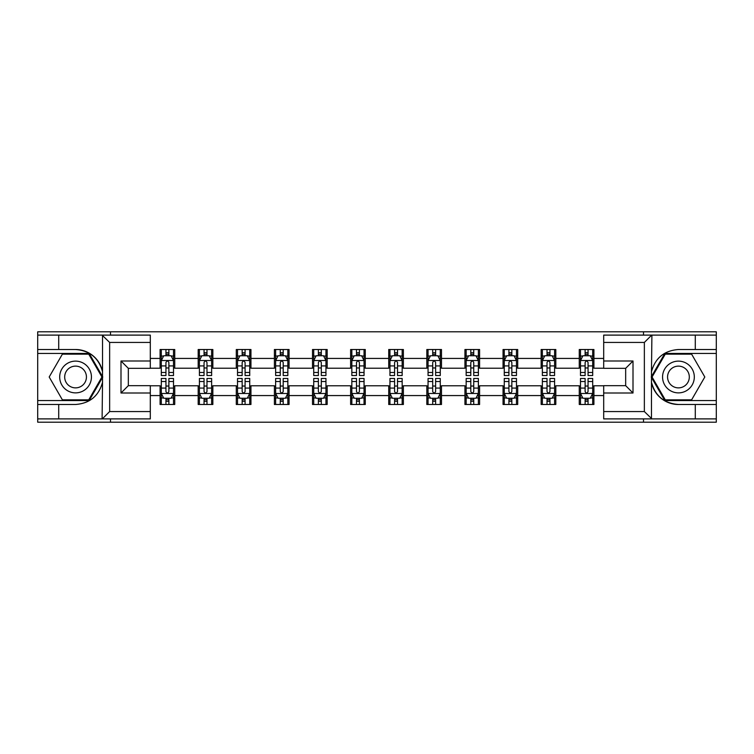 <?xml version="1.0" encoding="UTF-8"?>
<svg xmlns="http://www.w3.org/2000/svg" width="754" height="754" viewBox="0 0 754 754"><rect width="100%" height="100%" fill="white"/><g stroke="black" fill="none" stroke-linecap="round" stroke-linejoin="round"><path stroke-width="1.13" d="M150.31 342.439L109.641 342.439L102.092 335.106L150.31 335.106L150.31 368.329L128.331 368.329L128.331 385.671L150.31 385.671L150.31 418.894L102.092 418.894L102.525 382.316C98.736 396.029 89.754 403.418 75.56 404.483L37.7 404.483L37.7 422.193L716.3 422.193L716.3 353.428L664.83 353.428L651.22 377L664.83 400.572L716.3 400.572M603.69 411.561L644.359 411.561L651.908 418.894L603.69 418.894L603.69 385.671L625.669 385.671L625.669 368.329L603.69 368.329L603.69 335.106L651.908 335.106L651.475 371.684C655.264 357.971 664.246 350.582 678.44 349.517L716.3 349.517L716.3 331.807L643.501 331.807L643.501 335.106M643.501 331.807L37.7 331.807L37.7 400.572L89.17 400.572L102.78 377L89.17 353.428L37.7 353.428M643.501 418.894L643.501 422.193M110.499 422.193L110.499 418.894M110.499 335.106L110.499 331.807M603.69 368.206L593.916 368.206L593.916 349.517L579.26 349.517L579.26 358.433L555.811 358.433L555.811 349.517L541.155 349.517L541.155 358.433L517.706 358.433L517.706 349.517L503.05 349.517L503.05 358.433L479.601 358.433L479.601 349.517L464.935 349.517L464.935 358.433L441.486 358.433L441.486 349.517L426.83 349.517L426.83 358.433L403.381 358.433L403.381 349.517L388.725 349.517L388.725 358.433L365.275 358.433L365.275 349.517L350.619 349.517L350.619 358.433L327.17 358.433L327.17 349.517L312.514 349.517L312.514 358.433L289.065 358.433L289.065 349.517L274.399 349.517L274.399 358.433L250.95 358.433L250.95 349.517L236.294 349.517L236.294 358.433L212.845 358.433L212.845 349.517L198.189 349.517L198.189 358.433L174.739 358.433L174.739 349.517L160.084 349.517L160.084 358.433L150.31 358.433M593.916 358.433L603.69 358.433M603.69 395.567L593.916 395.567L593.916 404.483L579.26 404.483L579.26 395.567L555.811 395.567L555.811 404.483L541.155 404.483L541.155 395.567L517.706 395.567L517.706 404.483L503.05 404.483L503.05 395.567L479.601 395.567L479.601 404.483L464.935 404.483L464.935 395.567L441.486 395.567L441.486 404.483L426.83 404.483L426.83 395.567L403.381 395.567L403.381 404.483L388.725 404.483L388.725 395.567L365.275 395.567L365.275 404.483L350.619 404.483L350.619 395.567L327.17 395.567L327.17 404.483L312.514 404.483L312.514 395.567L289.065 395.567L289.065 404.483L274.399 404.483L274.399 395.567L250.95 395.567L250.95 404.483L236.294 404.483L236.294 395.567L212.845 395.567L212.845 404.483L198.189 404.483L198.189 395.567L174.739 395.567L174.739 404.483L160.084 404.483L160.084 395.567L150.31 395.567M579.26 358.433L579.26 368.206L555.811 368.206L555.811 358.433M555.811 395.567L555.811 385.794L579.26 385.794L579.26 395.567M541.155 358.433L541.155 368.206L517.706 368.206L517.706 358.433M517.706 395.567L517.706 385.794L541.155 385.794L541.155 395.567M503.05 358.433L503.05 368.206L479.601 368.206L479.601 358.433M479.601 395.567L479.601 385.794L503.05 385.794L503.05 395.567M464.935 358.433L464.935 368.206L441.486 368.206L441.486 358.433M441.486 395.567L441.486 385.794L464.935 385.794L464.935 395.567M426.83 358.433L426.83 368.206L403.381 368.206L403.381 358.433M403.381 395.567L403.381 385.794L426.83 385.794L426.83 395.567M388.725 358.433L388.725 368.206L365.275 368.206L365.275 358.433M365.275 395.567L365.275 385.794L388.725 385.794L388.725 395.567M350.619 358.433L350.619 368.206L327.17 368.206L327.17 358.433M327.17 395.567L327.17 385.794L350.619 385.794L350.619 395.567M312.514 358.433L312.514 368.206L289.065 368.206L289.065 358.433M289.065 395.567L289.065 385.794L312.514 385.794L312.514 395.567M274.399 358.433L274.399 368.206L250.95 368.206L250.95 358.433M250.95 395.567L250.95 385.794L274.399 385.794L274.399 395.567M236.294 358.433L236.294 368.206L212.845 368.206L212.845 358.433M212.845 395.567L212.845 385.794L236.294 385.794L236.294 395.567M198.189 358.433L198.189 368.206L174.739 368.206L174.739 358.433M174.739 395.567L174.739 385.794L198.189 385.794L198.189 395.567M160.084 358.433L160.084 368.206L150.31 368.206M150.31 385.794L160.084 385.794L160.084 395.567M593.916 395.567L593.916 385.794L603.69 385.794M160.084 355.624L161.299 355.624M165.946 355.624L168.877 355.624M173.514 355.624L174.739 355.624M160.084 367.961L161.299 367.961M165.946 367.961L168.877 367.961M173.514 367.961L174.739 367.961M160.084 386.039L161.299 386.039M165.946 386.039L168.877 386.039M173.514 386.039L174.739 386.039M160.084 398.376L161.299 398.376M165.946 398.376L168.877 398.376M173.514 398.376L174.739 398.376M198.189 386.039L199.414 386.039M204.051 386.039L206.982 386.039M211.629 386.039L212.845 386.039M198.189 398.376L199.414 398.376M204.051 398.376L206.982 398.376M211.629 398.376L212.845 398.376M198.189 355.624L199.414 355.624M204.051 355.624L206.982 355.624M211.629 355.624L212.845 355.624M198.189 367.961L199.414 367.961M204.051 367.961L206.982 367.961M211.629 367.961L212.845 367.961M236.294 386.039L237.519 386.039M242.157 386.039L245.088 386.039M249.734 386.039L250.95 386.039M236.294 398.376L237.519 398.376M242.157 398.376L245.088 398.376M249.734 398.376L250.95 398.376M236.294 355.624L237.519 355.624M242.157 355.624L245.088 355.624M249.734 355.624L250.95 355.624M236.294 367.961L237.519 367.961M242.157 367.961L245.088 367.961M249.734 367.961L250.95 367.961M274.399 386.039L275.625 386.039M280.271 386.039L283.202 386.039M287.839 386.039L289.065 386.039M274.399 398.376L275.625 398.376M280.271 398.376L283.202 398.376M287.839 398.376L289.065 398.376M274.399 355.624L275.625 355.624M280.271 355.624L283.202 355.624M287.839 355.624L289.065 355.624M274.399 367.961L275.625 367.961M280.271 367.961L283.202 367.961M287.839 367.961L289.065 367.961M312.514 386.039L313.73 386.039M318.377 386.039L321.308 386.039M325.945 386.039L327.17 386.039M312.514 398.376L313.73 398.376M318.377 398.376L321.308 398.376M325.945 398.376L327.17 398.376M312.514 355.624L313.73 355.624M318.377 355.624L321.308 355.624M325.945 355.624L327.17 355.624M312.514 367.961L313.73 367.961M318.377 367.961L321.308 367.961M325.945 367.961L327.17 367.961M350.619 386.039L351.835 386.039M356.482 386.039L359.413 386.039M364.05 386.039L365.275 386.039M350.619 398.376L351.835 398.376M356.482 398.376L359.413 398.376M364.05 398.376L365.275 398.376M350.619 355.624L351.835 355.624M356.482 355.624L359.413 355.624M364.05 355.624L365.275 355.624M350.619 367.961L351.835 367.961M356.482 367.961L359.413 367.961M364.05 367.961L365.275 367.961M388.725 386.039L389.95 386.039M394.587 386.039L397.518 386.039M402.165 386.039L403.381 386.039M388.725 398.376L389.95 398.376M394.587 398.376L397.518 398.376M402.165 398.376L403.381 398.376M388.725 355.624L389.95 355.624M394.587 355.624L397.518 355.624M402.165 355.624L403.381 355.624M388.725 367.961L389.95 367.961M394.587 367.961L397.518 367.961M402.165 367.961L403.381 367.961M426.83 386.039L428.055 386.039M432.692 386.039L435.623 386.039M440.27 386.039L441.486 386.039M426.83 398.376L428.055 398.376M432.692 398.376L435.623 398.376M440.27 398.376L441.486 398.376M426.83 355.624L428.055 355.624M432.692 355.624L435.623 355.624M440.27 355.624L441.486 355.624M426.83 367.961L428.055 367.961M432.692 367.961L435.623 367.961M440.27 367.961L441.486 367.961M464.935 386.039L466.161 386.039M470.798 386.039L473.729 386.039M478.375 386.039L479.601 386.039M464.935 398.376L466.161 398.376M470.798 398.376L473.729 398.376M478.375 398.376L479.601 398.376M464.935 355.624L466.161 355.624M470.798 355.624L473.729 355.624M478.375 355.624L479.601 355.624M464.935 367.961L466.161 367.961M470.798 367.961L473.729 367.961M478.375 367.961L479.601 367.961M503.05 386.039L504.266 386.039M508.912 386.039L511.843 386.039M516.481 386.039L517.706 386.039M503.05 398.376L504.266 398.376M508.912 398.376L511.843 398.376M516.481 398.376L517.706 398.376M503.05 355.624L504.266 355.624M508.912 355.624L511.843 355.624M516.481 355.624L517.706 355.624M503.05 367.961L504.266 367.961M508.912 367.961L511.843 367.961M516.481 367.961L517.706 367.961M541.155 386.039L542.371 386.039M547.018 386.039L549.949 386.039M554.586 386.039L555.811 386.039M541.155 398.376L542.371 398.376M547.018 398.376L549.949 398.376M554.586 398.376L555.811 398.376M541.155 355.624L542.371 355.624M547.018 355.624L549.949 355.624M554.586 355.624L555.811 355.624M541.155 367.961L542.371 367.961M547.018 367.961L549.949 367.961M554.586 367.961L555.811 367.961M579.26 386.039L580.486 386.039M585.123 386.039L588.054 386.039M592.701 386.039L593.916 386.039M579.26 398.376L580.486 398.376M585.123 398.376L588.054 398.376M592.701 398.376L593.916 398.376M579.26 355.624L580.486 355.624M585.123 355.624L588.054 355.624M592.701 355.624L593.916 355.624M579.26 367.961L580.486 367.961M585.123 367.961L588.054 367.961M592.701 367.961L593.916 367.961M168.877 352.693L165.946 352.693M173.514 372.476L168.877 372.476L168.877 375.53L173.514 375.53L173.514 360.629L171.073 355.747L163.75 355.747L161.299 360.629L161.299 375.53L165.946 375.53L165.946 372.476L161.299 372.476M161.299 360.629L161.299 349.517M173.514 360.629L173.514 349.517M165.946 355.747L165.946 349.517M168.877 349.517L168.877 355.747M168.877 372.476L168.877 362.467C167.897 360.582 166.926 360.582 165.946 362.467L165.946 372.476M165.946 401.307L168.877 401.307M161.299 381.524L165.946 381.524L165.946 378.47L161.299 378.47L161.299 393.371L163.75 398.253L171.073 398.253L173.514 393.371L173.514 378.47L168.877 378.47L168.877 381.524L173.514 381.524M173.514 393.371L173.514 404.483M161.299 393.371L161.299 404.483M168.877 398.253L168.877 404.483M165.946 404.483L165.946 398.253M165.946 381.524L165.946 391.533C166.917 393.418 167.897 393.418 168.877 391.533L168.877 381.524M83.505 363.249A15.881 15.881 0 0 0 61.809 369.064A15.881 15.881 0 0 0 67.624 390.751A15.881 15.881 0 0 0 89.311 384.936A15.881 15.881 0 0 0 83.505 363.249M80.998 367.584A10.867 10.867 0 0 0 66.145 371.562A10.867 10.867 0 0 0 70.131 386.416A10.867 10.867 0 0 0 84.976 382.438A10.867 10.867 0 0 0 80.998 367.584M88.746 399.837L62.375 399.837L49.189 377L62.375 354.163L88.746 354.163L101.931 377L88.746 399.837M686.376 363.249A15.881 15.881 0 0 0 664.689 369.064A15.881 15.881 0 0 0 670.495 390.751A15.881 15.881 0 0 0 692.191 384.936A15.881 15.881 0 0 0 686.376 363.249M683.869 367.584A10.867 10.867 0 0 0 669.024 371.562A10.867 10.867 0 0 0 673.002 386.416A10.867 10.867 0 0 0 687.855 382.438A10.867 10.867 0 0 0 683.869 367.584M691.625 399.837L665.254 399.837L652.069 377L665.254 354.163L691.625 354.163L704.811 377L691.625 399.837M58.708 404.483L58.708 418.894L37.7 418.894M102.092 418.894L58.708 418.894M37.7 404.483L37.7 400.572M102.092 335.106L58.708 335.106L58.708 349.517L37.7 349.517M58.708 335.106L37.7 335.106M75.56 349.517A27.483 27.483 0 0 1 102.525 371.684C98.736 357.971 89.754 350.582 75.56 349.517L58.708 349.517M102.525 382.316L102.525 335.323M128.331 368.329L120.998 360.996L150.31 360.996M150.31 393.004L120.998 393.004L128.331 385.671M102.525 418.677L109.641 411.561L150.31 411.561M695.292 349.517L695.292 335.106L716.3 335.106M651.908 335.106L695.292 335.106M716.3 349.517L716.3 353.428M651.908 418.894L695.292 418.894L695.292 404.483L716.3 404.483M695.292 418.894L716.3 418.894M678.44 404.483A27.483 27.483 0 0 1 651.475 382.316C655.264 396.029 664.246 403.418 678.44 404.483L695.292 404.483M651.475 371.684L651.475 418.677M625.669 385.671L633.002 393.004L603.69 393.004M603.69 360.996L633.002 360.996L625.669 368.329M651.475 335.323L644.359 342.439L603.69 342.439M206.982 352.693L204.051 352.693M211.629 372.476L206.982 372.476L206.982 375.53L211.629 375.53L211.629 360.629L209.178 355.747L201.855 355.747L199.414 360.629L199.414 375.53L204.051 375.53L204.051 372.476L199.414 372.476M199.414 360.629L199.414 349.517M211.629 360.629L211.629 349.517M204.051 355.747L204.051 349.517M206.982 349.517L206.982 355.747M206.982 372.476L206.982 362.467C206.012 360.582 205.031 360.582 204.051 362.467L204.051 372.476M245.088 352.693L242.157 352.693M249.734 372.476L245.088 372.476L245.088 375.53L249.734 375.53L249.734 360.629L247.293 355.747L239.96 355.747L237.519 360.629L237.519 375.53L242.157 375.53L242.157 372.476L237.519 372.476M237.519 360.629L237.519 349.517M249.734 360.629L249.734 349.517M242.157 355.747L242.157 349.517M245.088 349.517L245.088 355.747M245.088 372.476L245.088 362.467C244.117 360.582 243.137 360.582 242.157 362.467L242.157 372.476M204.051 401.307L206.982 401.307M199.414 381.524L204.051 381.524L204.051 378.47L199.414 378.47L199.414 393.371L201.855 398.253L209.178 398.253L211.629 393.371L211.629 378.47L206.982 378.47L206.982 381.524L211.629 381.524M211.629 393.371L211.629 404.483M199.414 393.371L199.414 404.483M206.982 398.253L206.982 404.483M204.051 404.483L204.051 398.253M204.051 381.524L204.051 391.533C205.031 393.418 206.002 393.418 206.982 391.533L206.982 381.524M242.157 401.307L245.088 401.307M237.519 381.524L242.157 381.524L242.157 378.47L237.519 378.47L237.519 393.371L239.96 398.253L247.293 398.253L249.734 393.371L249.734 378.47L245.088 378.47L245.088 381.524L249.734 381.524M249.734 393.371L249.734 404.483M237.519 393.371L237.519 404.483M245.088 398.253L245.088 404.483M242.157 404.483L242.157 398.253M242.157 381.524L242.157 391.533C243.137 393.418 244.117 393.418 245.088 391.533L245.088 381.524M283.202 352.693L280.271 352.693M287.839 372.476L283.202 372.476L283.202 375.53L287.839 375.53L287.839 360.629L285.398 355.747L278.066 355.747L275.625 360.629L275.625 375.53L280.271 375.53L280.271 372.476L275.625 372.476M275.625 360.629L275.625 349.517M287.839 360.629L287.839 349.517M280.271 355.747L280.271 349.517M283.202 349.517L283.202 355.747M283.202 372.476L283.202 362.467C282.222 360.582 281.242 360.582 280.271 362.467L280.271 372.476M321.308 352.693L318.377 352.693M325.945 372.476L321.308 372.476L321.308 375.53L325.945 375.53L325.945 360.629L323.504 355.747L316.171 355.747L313.73 360.629L313.73 375.53L318.377 375.53L318.377 372.476L313.73 372.476M313.73 360.629L313.73 349.517M325.945 360.629L325.945 349.517M318.377 355.747L318.377 349.517M321.308 349.517L321.308 355.747M321.308 372.476L321.308 362.467C320.327 360.582 319.357 360.582 318.377 362.467L318.377 372.476M359.413 352.693L356.482 352.693M364.05 372.476L359.413 372.476L359.413 375.53L364.05 375.53L364.05 360.629L361.609 355.747L354.286 355.747L351.835 360.629L351.835 375.53L356.482 375.53L356.482 372.476L351.835 372.476M351.835 360.629L351.835 349.517M364.05 360.629L364.05 349.517M356.482 355.747L356.482 349.517M359.413 349.517L359.413 355.747M359.413 372.476L359.413 362.467C358.433 360.582 357.462 360.582 356.482 362.467L356.482 372.476M280.271 401.307L283.202 401.307M275.625 381.524L280.271 381.524L280.271 378.47L275.625 378.47L275.625 393.371L278.066 398.253L285.398 398.253L287.839 393.371L287.839 378.47L283.202 378.47L283.202 381.524L287.839 381.524M287.839 393.371L287.839 404.483M275.625 393.371L275.625 404.483M283.202 398.253L283.202 404.483M280.271 404.483L280.271 398.253M280.271 381.524L280.271 391.533C281.242 393.418 282.222 393.418 283.202 391.533L283.202 381.524M318.377 401.307L321.308 401.307M313.73 381.524L318.377 381.524L318.377 378.47L313.73 378.47L313.73 393.371L316.171 398.253L323.504 398.253L325.945 393.371L325.945 378.47L321.308 378.47L321.308 381.524L325.945 381.524M325.945 393.371L325.945 404.483M313.73 393.371L313.73 404.483M321.308 398.253L321.308 404.483M318.377 404.483L318.377 398.253M318.377 381.524L318.377 391.533C319.347 393.418 320.327 393.418 321.308 391.533L321.308 381.524M356.482 401.307L359.413 401.307M351.835 381.524L356.482 381.524L356.482 378.47L351.835 378.47L351.835 393.371L354.286 398.253L361.609 398.253L364.05 393.371L364.05 378.47L359.413 378.47L359.413 381.524L364.05 381.524M364.05 393.371L364.05 404.483M351.835 393.371L351.835 404.483M359.413 398.253L359.413 404.483M356.482 404.483L356.482 398.253M356.482 381.524L356.482 391.533C357.453 393.418 358.433 393.418 359.413 391.533L359.413 381.524M397.518 352.693L394.587 352.693M402.165 372.476L397.518 372.476L397.518 375.53L402.165 375.53L402.165 360.629L399.714 355.747L392.391 355.747L389.95 360.629L389.95 375.53L394.587 375.53L394.587 372.476L389.95 372.476M389.95 360.629L389.95 349.517M402.165 360.629L402.165 349.517M394.587 355.747L394.587 349.517M397.518 349.517L397.518 355.747M397.518 372.476L397.518 362.467C396.547 360.582 395.567 360.582 394.587 362.467L394.587 372.476M394.587 401.307L397.518 401.307M389.95 381.524L394.587 381.524L394.587 378.47L389.95 378.47L389.95 393.371L392.391 398.253L399.714 398.253L402.165 393.371L402.165 378.47L397.518 378.47L397.518 381.524L402.165 381.524M402.165 393.371L402.165 404.483M389.95 393.371L389.95 404.483M397.518 398.253L397.518 404.483M394.587 404.483L394.587 398.253M394.587 381.524L394.587 391.533C395.567 393.418 396.538 393.418 397.518 391.533L397.518 381.524M435.623 352.693L432.692 352.693M440.27 372.476L435.623 372.476L435.623 375.53L440.27 375.53L440.27 360.629L437.829 355.747L430.496 355.747L428.055 360.629L428.055 375.53L432.692 375.53L432.692 372.476L428.055 372.476M428.055 360.629L428.055 349.517M440.27 360.629L440.27 349.517M432.692 355.747L432.692 349.517M435.623 349.517L435.623 355.747M435.623 372.476L435.623 362.467C434.653 360.582 433.673 360.582 432.692 362.467L432.692 372.476M432.692 401.307L435.623 401.307M428.055 381.524L432.692 381.524L432.692 378.47L428.055 378.47L428.055 393.371L430.496 398.253L437.829 398.253L440.27 393.371L440.27 378.47L435.623 378.47L435.623 381.524L440.27 381.524M440.27 393.371L440.27 404.483M428.055 393.371L428.055 404.483M435.623 398.253L435.623 404.483M432.692 404.483L432.692 398.253M432.692 381.524L432.692 391.533C433.673 393.418 434.643 393.418 435.623 391.533L435.623 381.524M473.729 352.693L470.798 352.693M478.375 372.476L473.729 372.476L473.729 375.53L478.375 375.53L478.375 360.629L475.934 355.747L468.602 355.747L466.161 360.629L466.161 375.53L470.798 375.53L470.798 372.476L466.161 372.476M466.161 360.629L466.161 349.517M478.375 360.629L478.375 349.517M470.798 355.747L470.798 349.517M473.729 349.517L473.729 355.747M473.729 372.476L473.729 362.467C472.758 360.582 471.778 360.582 470.798 362.467L470.798 372.476M470.798 401.307L473.729 401.307M466.161 381.524L470.798 381.524L470.798 378.47L466.161 378.47L466.161 393.371L468.602 398.253L475.934 398.253L478.375 393.371L478.375 378.47L473.729 378.47L473.729 381.524L478.375 381.524M478.375 393.371L478.375 404.483M466.161 393.371L466.161 404.483M473.729 398.253L473.729 404.483M470.798 404.483L470.798 398.253M470.798 381.524L470.798 391.533C471.778 393.418 472.758 393.418 473.729 391.533L473.729 381.524M511.843 352.693L508.912 352.693M516.481 372.476L511.843 372.476L511.843 375.53L516.481 375.53L516.481 360.629L514.039 355.747L506.707 355.747L504.266 360.629L504.266 375.53L508.912 375.53L508.912 372.476L504.266 372.476M504.266 360.629L504.266 349.517M516.481 360.629L516.481 349.517M508.912 355.747L508.912 349.517M511.843 349.517L511.843 355.747M511.843 372.476L511.843 362.467C510.863 360.582 509.883 360.582 508.912 362.467L508.912 372.476M508.912 401.307L511.843 401.307M504.266 381.524L508.912 381.524L508.912 378.47L504.266 378.47L504.266 393.371L506.707 398.253L514.039 398.253L516.481 393.371L516.481 378.47L511.843 378.47L511.843 381.524L516.481 381.524M516.481 393.371L516.481 404.483M504.266 393.371L504.266 404.483M511.843 398.253L511.843 404.483M508.912 404.483L508.912 398.253M508.912 381.524L508.912 391.533C509.883 393.418 510.863 393.418 511.843 391.533L511.843 381.524M549.949 352.693L547.018 352.693M554.586 372.476L549.949 372.476L549.949 375.53L554.586 375.53L554.586 360.629L552.145 355.747L544.822 355.747L542.371 360.629L542.371 375.53L547.018 375.53L547.018 372.476L542.371 372.476M542.371 360.629L542.371 349.517M554.586 360.629L554.586 349.517M547.018 355.747L547.018 349.517M549.949 349.517L549.949 355.747M549.949 372.476L549.949 362.467C548.969 360.582 547.998 360.582 547.018 362.467L547.018 372.476M547.018 401.307L549.949 401.307M542.371 381.524L547.018 381.524L547.018 378.47L542.371 378.47L542.371 393.371L544.822 398.253L552.145 398.253L554.586 393.371L554.586 378.47L549.949 378.47L549.949 381.524L554.586 381.524M554.586 393.371L554.586 404.483M542.371 393.371L542.371 404.483M549.949 398.253L549.949 404.483M547.018 404.483L547.018 398.253M547.018 381.524L547.018 391.533C547.988 393.418 548.969 393.418 549.949 391.533L549.949 381.524M588.054 352.693L585.123 352.693M592.701 372.476L588.054 372.476L588.054 375.53L592.701 375.53L592.701 360.629L590.25 355.747L582.927 355.747L580.486 360.629L580.486 375.53L585.123 375.53L585.123 372.476L580.486 372.476M580.486 360.629L580.486 349.517M592.701 360.629L592.701 349.517M585.123 355.747L585.123 349.517M588.054 349.517L588.054 355.747M588.054 372.476L588.054 362.467C587.083 360.582 586.103 360.582 585.123 362.467L585.123 372.476M585.123 401.307L588.054 401.307M580.486 381.524L585.123 381.524L585.123 378.47L580.486 378.47L580.486 393.371L582.927 398.253L590.25 398.253L592.701 393.371L592.701 378.47L588.054 378.47L588.054 381.524L592.701 381.524M592.701 393.371L592.701 404.483M580.486 393.371L580.486 404.483M588.054 398.253L588.054 404.483M585.123 404.483L585.123 398.253M585.123 381.524L585.123 391.533C586.103 393.418 587.074 393.418 588.054 391.533L588.054 381.524M173.458 360.516L161.365 360.516M161.299 356.039L163.599 356.039M171.224 356.039L173.514 356.039M165.946 365.926L161.299 365.926M173.514 365.926L168.877 365.926M168.877 354.248L165.946 354.248M161.365 393.484L173.458 393.484M173.514 397.961L171.224 397.961M163.599 397.961L161.299 397.961M168.877 388.074L173.514 388.074M161.299 388.074L165.946 388.074M165.946 399.752L168.877 399.752M109.641 342.439L109.641 411.561M120.998 393.004L120.998 360.996M644.359 411.561L644.359 342.439M633.002 360.996L633.002 393.004M211.563 360.516L199.471 360.516M199.414 356.039L201.704 356.039M209.329 356.039L211.629 356.039M204.051 365.926L199.414 365.926M211.629 365.926L206.982 365.926M206.982 354.248L204.051 354.248M249.668 360.516L237.576 360.516M237.519 356.039L239.81 356.039M247.435 356.039L249.734 356.039M242.157 365.926L237.519 365.926M249.734 365.926L245.088 365.926M245.088 354.248L242.157 354.248M199.471 393.484L211.563 393.484M211.629 397.961L209.329 397.961M201.704 397.961L199.414 397.961M206.982 388.074L211.629 388.074M199.414 388.074L204.051 388.074M204.051 399.752L206.982 399.752M237.576 393.484L249.668 393.484M249.734 397.961L247.435 397.961M239.81 397.961L237.519 397.961M245.088 388.074L249.734 388.074M237.519 388.074L242.157 388.074M242.157 399.752L245.088 399.752M287.774 360.516L275.691 360.516M275.625 356.039L277.924 356.039M285.54 356.039L287.839 356.039M280.271 365.926L275.625 365.926M287.839 365.926L283.202 365.926M283.202 354.248L280.271 354.248M325.888 360.516L313.796 360.516M313.73 356.039L316.03 356.039M323.654 356.039L325.945 356.039M318.377 365.926L313.73 365.926M325.945 365.926L321.308 365.926M321.308 354.248L318.377 354.248M363.993 360.516L351.901 360.516M351.835 356.039L354.135 356.039M361.76 356.039L364.05 356.039M356.482 365.926L351.835 365.926M364.05 365.926L359.413 365.926M359.413 354.248L356.482 354.248M275.691 393.484L287.774 393.484M287.839 397.961L285.54 397.961M277.924 397.961L275.625 397.961M283.202 388.074L287.839 388.074M275.625 388.074L280.271 388.074M280.271 399.752L283.202 399.752M313.796 393.484L325.888 393.484M325.945 397.961L323.654 397.961M316.03 397.961L313.73 397.961M321.308 388.074L325.945 388.074M313.73 388.074L318.377 388.074M318.377 399.752L321.308 399.752M351.901 393.484L363.993 393.484M364.05 397.961L361.76 397.961M354.135 397.961L351.835 397.961M359.413 388.074L364.05 388.074M351.835 388.074L356.482 388.074M356.482 399.752L359.413 399.752M402.099 360.516L390.007 360.516M389.95 356.039L392.24 356.039M399.865 356.039L402.165 356.039M394.587 365.926L389.95 365.926M402.165 365.926L397.518 365.926M397.518 354.248L394.587 354.248M390.007 393.484L402.099 393.484M402.165 397.961L399.865 397.961M392.24 397.961L389.95 397.961M397.518 388.074L402.165 388.074M389.95 388.074L394.587 388.074M394.587 399.752L397.518 399.752M440.204 360.516L428.112 360.516M428.055 356.039L430.346 356.039M437.97 356.039L440.27 356.039M432.692 365.926L428.055 365.926M440.27 365.926L435.623 365.926M435.623 354.248L432.692 354.248M428.112 393.484L440.204 393.484M440.27 397.961L437.97 397.961M430.346 397.961L428.055 397.961M435.623 388.074L440.27 388.074M428.055 388.074L432.692 388.074M432.692 399.752L435.623 399.752M478.309 360.516L466.226 360.516M466.161 356.039L468.46 356.039M476.076 356.039L478.375 356.039M470.798 365.926L466.161 365.926M478.375 365.926L473.729 365.926M473.729 354.248L470.798 354.248M466.226 393.484L478.309 393.484M478.375 397.961L476.076 397.961M468.46 397.961L466.161 397.961M473.729 388.074L478.375 388.074M466.161 388.074L470.798 388.074M470.798 399.752L473.729 399.752M516.424 360.516L504.332 360.516M504.266 356.039L506.565 356.039M514.19 356.039L516.481 356.039M508.912 365.926L504.266 365.926M516.481 365.926L511.843 365.926M511.843 354.248L508.912 354.248M504.332 393.484L516.424 393.484M516.481 397.961L514.19 397.961M506.565 397.961L504.266 397.961M511.843 388.074L516.481 388.074M504.266 388.074L508.912 388.074M508.912 399.752L511.843 399.752M554.529 360.516L542.437 360.516M542.371 356.039L544.671 356.039M552.296 356.039L554.586 356.039M547.018 365.926L542.371 365.926M554.586 365.926L549.949 365.926M549.949 354.248L547.018 354.248M542.437 393.484L554.529 393.484M554.586 397.961L552.296 397.961M544.671 397.961L542.371 397.961M549.949 388.074L554.586 388.074M542.371 388.074L547.018 388.074M547.018 399.752L549.949 399.752M592.635 360.516L580.542 360.516M580.486 356.039L582.776 356.039M590.401 356.039L592.701 356.039M585.123 365.926L580.486 365.926M592.701 365.926L588.054 365.926M588.054 354.248L585.123 354.248M580.542 393.484L592.635 393.484M592.701 397.961L590.401 397.961M582.776 397.961L580.486 397.961M588.054 388.074L592.701 388.074M580.486 388.074L585.123 388.074M585.123 399.752L588.054 399.752"/></g></svg>
